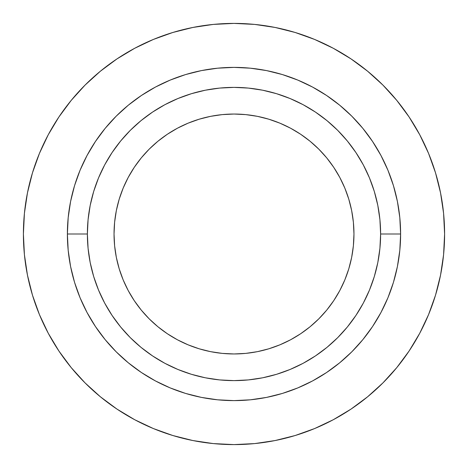 <?xml version="1.0" encoding="UTF-8"?>
<svg xmlns="http://www.w3.org/2000/svg" width="468" height="468" viewBox="0 0 468 468"><rect width="100%" height="100%" fill="white"/><g stroke="black" fill="none" stroke-linecap="round" stroke-linejoin="round"><path stroke-width="0.7" d="M353.96 234A119.96 119.96 0 0 1 234 353.96A119.96 119.96 0 0 1 114.04 234L114.613 222.241L116.345 210.594L119.205 199.175L123.172 188.095L128.203 177.448L134.257 167.351L141.266 157.897L149.175 149.175L157.897 141.266L167.351 134.257L177.448 128.203L188.095 123.172L199.175 119.205L210.594 116.345L222.241 114.613L234 114.04L245.758 114.613L257.406 116.345L268.825 119.205L279.905 123.172L290.552 128.203L300.649 134.257L310.103 141.266L318.825 149.175L326.734 157.897L333.743 167.351L339.797 177.448L344.828 188.095L348.795 199.175L351.655 210.594L353.387 222.241L353.96 234L353.387 245.758L351.655 257.406L348.795 268.825L344.828 279.905L339.797 290.552L333.743 300.649L326.734 310.103L318.825 318.825L310.103 326.734L300.649 333.743L290.552 339.797L279.905 344.828L268.825 348.795L257.406 351.655L245.758 353.387L234 353.96L222.241 353.387L210.594 351.655L199.175 348.795L188.095 344.828L177.448 339.797L167.351 333.743L157.897 326.734L149.175 318.825L141.266 310.103L134.257 300.649L128.203 290.552L123.172 279.905L119.205 268.825L116.345 257.406L114.613 245.758L114.04 234A119.96 119.96 0 0 1 234 114.04A119.96 119.96 0 0 1 353.96 234M87.381 234A146.619 146.619 0 0 1 234 87.381A146.619 146.619 0 0 1 380.619 234L400.614 234A166.614 166.614 0 0 0 234 67.386A166.614 166.614 0 0 0 67.386 234L87.381 234L67.386 234L68.188 217.667L70.586 201.497L74.558 185.632L80.069 170.241L87.06 155.458L95.466 141.435L105.206 128.302L116.187 116.187L128.302 105.206L141.435 95.466L155.458 87.06L170.241 80.069L185.632 74.558L201.497 70.586L217.667 68.188L234 67.386L250.333 68.188L266.503 70.586L282.368 74.558L297.759 80.069L312.542 87.06L326.565 95.466L339.698 105.206L351.813 116.187L362.794 128.302L372.534 141.435L380.94 155.458L387.931 170.241L393.442 185.632L397.414 201.497L399.812 217.667L400.614 234L399.812 250.333L397.414 266.503L393.442 282.368L387.931 297.759L380.94 312.542L372.534 326.565L362.794 339.698L351.813 351.813L339.698 362.794L326.565 372.534L312.542 380.94L297.759 387.931L282.368 393.442L266.503 397.414L250.333 399.812L234 400.614L217.667 399.812L201.497 397.414L185.632 393.442L170.241 387.931L155.458 380.94L141.435 372.534L128.302 362.794L116.187 351.813L105.206 339.698L95.466 326.565L87.06 312.542L80.069 297.759L74.558 282.368L70.586 266.503L68.188 250.333L67.386 234A166.614 166.614 0 0 0 234 400.614A166.614 166.614 0 0 0 400.614 234L380.619 234A146.619 146.619 0 0 1 234 380.619A146.619 146.619 0 0 1 87.381 234L88.083 248.373L90.195 262.606L93.694 276.559L98.543 290.107L104.692 303.118L112.092 315.455L120.662 327.015L130.326 337.674L140.985 347.338L152.545 355.908L164.882 363.308L177.893 369.457L191.441 374.306L205.393 377.805L219.627 379.917L234 380.619L248.373 379.917L262.606 377.805L276.559 374.306L290.107 369.457L303.118 363.308L315.455 355.908L327.015 347.338L337.674 337.674L347.338 327.015L355.908 315.455L363.308 303.118L369.457 290.107L374.306 276.559L377.805 262.606L379.917 248.373L380.619 234L379.917 219.627L377.805 205.393L374.306 191.441L369.457 177.893L363.308 164.882L355.908 152.545L347.338 140.985L337.674 130.326L327.015 120.662L315.455 112.092L303.118 104.692L290.107 98.543L276.559 93.694L262.606 90.195L248.373 88.083L234 87.381L219.627 88.083L205.393 90.195L191.441 93.694L177.893 98.543L164.882 104.692L152.545 112.092L140.985 120.662L130.326 130.326L120.662 140.985L112.092 152.545L104.692 164.882L98.543 177.893L93.694 191.441L90.195 205.393L88.083 219.627L87.381 234M32.468 172.867L39.429 153.405L32.468 172.867L27.448 192.915L24.412 213.355L23.4 234A210.6 210.6 0 0 1 234 23.4A210.6 210.6 0 0 1 444.6 234A210.6 210.6 0 0 1 234 444.6A210.6 210.6 0 0 1 23.4 234L24.412 254.645L27.448 275.085L32.468 295.132L39.429 314.595L48.268 333.274L58.892 351.006L48.268 333.274M116.994 58.892L134.726 48.268L116.994 58.892L100.398 71.206L85.082 85.082L71.206 100.398L58.892 116.994L48.268 134.726L39.429 153.405M254.645 24.412L275.085 27.448L254.645 24.412L234 23.4L213.355 24.412L192.915 27.448L172.867 32.468L153.405 39.429L134.726 48.268M295.132 32.468L314.595 39.429L295.132 32.468L275.085 27.448M409.108 116.994L419.732 134.726L409.108 116.994L396.794 100.398L382.918 85.082L367.602 71.206L351.006 58.892L333.274 48.268L314.595 39.429M435.532 295.132L428.571 314.595L435.532 295.132L440.552 275.085L443.588 254.645L444.6 234L443.588 213.355L440.552 192.915L435.532 172.867L428.571 153.405L419.732 134.726M351.006 409.108L333.274 419.732L351.006 409.108L367.602 396.794L382.918 382.918L396.794 367.602L409.108 351.006L419.732 333.274L428.571 314.595M172.867 435.532L153.405 428.571L172.867 435.532L192.915 440.552L213.355 443.588L234 444.6L254.645 443.588L275.085 440.552L295.132 435.532L314.595 428.571L333.274 419.732M58.892 351.006L71.206 367.602L85.082 382.918L100.398 396.794L116.994 409.108L134.726 419.732L153.405 428.571"/></g></svg>

